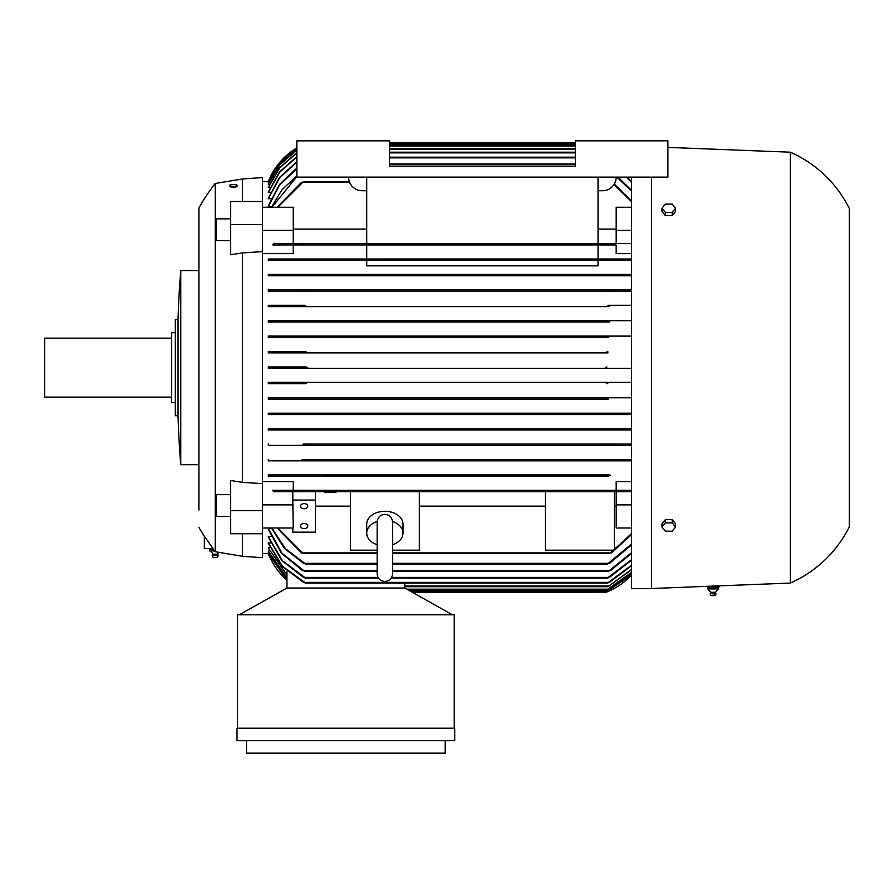 <?xml version="1.0" encoding="UTF-8"?>
<svg xmlns="http://www.w3.org/2000/svg" width="894" height="894" viewBox="0 0 894 894"><rect width="100%" height="100%" fill="white"/><g stroke="black" fill="none" stroke-linecap="round" stroke-linejoin="round"><path stroke-width="1.34" d="M262.4 181.672L268.535 181.672M271.72 206.715L268.301 206.715L268.301 205.933L279.442 184.533L296.875 168.016M271.128 198.725L268.301 198.725L268.301 198.099L279.565 177.414L296.875 161.624M270.569 192.445L268.301 191.964L279.666 171.804L296.875 156.539M270.022 187.695L268.301 187.349L279.733 167.569L296.875 152.684M269.507 184.365L268.301 184.13L279.777 164.619L296.875 149.991M269.005 182.376L268.301 182.253L279.8 162.898L296.875 148.404M268.301 368.306L268.301 366.953L306.027 366.953L307.759 367.624L306.027 368.306L268.301 368.306L631.6 368.306L607.026 368.306L605.294 367.624L606.97 366.953M268.535 553.587L262.4 553.587M286.94 579.636L268.301 552.995L269.005 552.883M286.94 577.993L268.301 551.117L269.507 550.894M286.94 575.2L268.301 547.91L270.022 547.564M268.301 542.814L282.426 566.26L305.569 583.067L303.636 582.385L282.124 566.349L268.301 543.295L270.569 542.814M268.301 536.534L282.381 560.683L305.647 578.072L303.636 577.401L282.001 560.806L268.301 537.16L268.301 536.534L271.128 536.534M302.608 570.596L281.465 553.319L268.301 529.315L268.301 528.544L271.72 528.544M631.6 574.775A68.033 68.033 0 0 1 605.294 592.588L631.6 574.775M631.6 177.135L631.6 588.509L651.547 588.509L790.341 583.067L790.341 152.192L667.885 147.387M296.875 147.901A68.033 68.033 0 0 0 268.301 181.672L279.811 162.35L296.875 147.901M268.301 553.587A68.033 68.033 0 0 0 286.94 580.139L268.301 553.587M198.904 225.21L198.904 207.978A181.415 181.415 0 0 1 215.23 183.482L242.453 178.956L262.4 177.593L262.4 251.616L242.453 252.901L242.453 482.358L262.4 483.632L262.4 557.666L242.453 556.303L242.453 533.752M262.4 251.616L262.4 483.632M790.341 152.192A119.74 119.74 0 0 1 849.3 208.436L849.3 526.823A119.74 119.74 0 0 1 790.341 583.067M719.458 585.849L719.458 586.699L706.763 586.341M215.23 183.482L215.23 551.676C222.841 553.04 222.841 553.04 215.208 551.676L212.839 548.592L209.475 549.05L213.063 548.894M262.4 510.664L230.652 510.664L230.652 480.514L242.453 482.358M300.507 526.063A3.632 2.57 0 0 1 304.128 523.493A3.632 2.57 0 0 1 307.759 526.063A3.632 2.57 0 0 1 304.128 528.622A3.632 2.57 0 0 1 300.507 526.063M300.507 506.172A3.632 2.57 0 0 1 304.128 503.613A3.632 2.57 0 0 1 307.759 506.172A3.632 2.57 0 0 1 304.128 508.742A3.632 2.57 0 0 1 300.507 506.172M237.078 186.243L237.078 185.382A3.699 0.961 0 0 0 233.379 184.421A3.699 0.961 0 0 0 229.68 185.382L229.68 186.254A3.699 0.961 180 0 0 233.032 187.215A3.699 0.961 180 0 0 237.011 186.433L237.078 186.243M236.463 186.343L233.368 187.662L230.294 186.79M198.904 207.978L198.904 510.038M204.346 536.434A181.415 181.415 0 0 1 198.904 527.281M204.346 536.121L213.007 548.592L204.346 548.592L204.346 536.121M230.652 516.419L216.147 516.419L216.147 494.65L230.652 494.65M230.652 240.609L216.147 240.609L216.147 218.84L230.652 218.84M392.555 521.493A18.137 12.829 0 0 1 403.004 533.115A18.137 12.829 0 0 1 392.578 544.725M377.156 544.725A18.137 12.829 0 0 1 366.719 533.115L366.719 524.13A18.137 12.829 0 0 1 384.867 511.301A18.137 12.829 0 0 1 403.004 524.13L403.004 533.115M708.696 587.146L718.53 587.146L718.53 588.956M715.368 592.297L710.853 592.297M712.373 588.9L707.445 588.9M717.837 588.9L711.792 588.9M718.586 588.9L717.469 588.9L718.586 588.9M715.882 593.538L710.16 593.538L710.708 592.297L708.048 589.258M218.181 555.442L212.291 555.442L218.181 555.442A2.95 2.95 0 0 0 217.644 554.202A5.442 5.442 0 0 1 218.784 552.302M209.531 550.883A5.442 5.442 0 0 1 212.828 554.202L217.644 554.202M180.767 367.624L180.767 464.69A906.192 906.192 0 0 1 178.04 415.71L178.04 319.549A906.192 906.192 0 0 1 180.767 270.569L180.767 367.624M715.826 594.085L710.16 593.538M212.291 555.442A2.95 2.95 0 0 1 212.828 554.202M711.188 595.583L715.155 595.583L716.005 594.085L715.513 592.297L718.173 589.258M178.04 319.549L175.325 319.549L175.325 415.71L178.04 415.71M218.125 555.99L217.276 557.487L213.197 557.487L212.336 555.99M175.325 332.702L171.693 332.702L171.693 402.557L175.325 402.557M171.693 338.144L44.7 338.144L44.7 397.115L171.693 397.115M445.19 740.679L445.19 753.15L246.532 753.15L246.532 740.679M212.526 550.805L209.308 550.805M214.851 551.196L212.359 550.86L212.359 549.05M661.973 527.024L665.382 522.856L672.187 522.856L675.596 527.024L672.187 531.192L665.382 531.192L661.973 527.024L661.973 523.817L665.382 519.649L665.382 522.856M661.973 208.235L665.382 204.067L672.187 204.067L675.596 208.235L672.187 212.403L665.382 212.403L661.973 208.235L661.973 211.442L665.382 215.61L665.382 212.403M209.475 550.86L209.475 549.05M707.635 588.9L708.752 588.9M672.187 522.856L672.187 519.649L675.596 523.817L675.596 527.024M672.187 519.649L665.382 519.649M665.382 215.61L672.187 215.61L672.187 212.403M672.187 215.61L675.596 211.442L675.596 208.235M454.711 740.679L237.011 740.679L237.011 728.197L454.711 728.197L454.711 740.679M717.524 588.956L717.524 587.146L718.53 587.146M712.116 588.956L712.116 587.146M707.702 588.956L707.702 587.146M392.578 566.215L392.578 544.412M392.578 522.319L392.578 522.074C392.03 517.313 389.46 514.743 384.867 514.363C380.263 514.743 377.693 517.313 377.156 522.074L377.156 573.78C377.614 578.463 380.185 581.033 384.867 581.491C389.549 581.033 392.12 578.463 392.578 573.78L392.578 522.074M366.719 533.115A18.137 12.829 0 0 1 377.179 521.493M229.68 185.382A3.699 0.961 0 0 0 233.379 186.343A3.699 0.961 0 0 0 237.078 185.382M454.253 728.197L454.253 614.815L237.458 614.815L237.458 728.197M616.178 177.135A13.611 13.611 0 0 1 602.567 190.746L598.03 190.746M366.719 190.746L362.182 190.746A13.611 13.611 0 0 1 348.582 177.135M389.404 166.25L389.404 140.85L296.875 140.85L296.875 177.135L667.885 177.135L667.885 140.85L575.356 140.85L575.356 166.25L389.404 166.25M230.652 510.664L230.652 533.752L262.4 533.752M262.4 201.496L230.652 201.496L230.652 254.745L242.453 252.901M242.453 178.956L242.453 201.496M452.442 614.815L404.814 588.051L286.896 588.051L239.268 614.815M334.065 491.678L324.991 491.678L324.991 492.538L335.876 492.538L335.876 491.678L334.065 491.678L334.065 492.538M262.4 527.985L293.243 527.985L292.796 500.081L315.47 500.081L315.47 491.678L292.796 491.678L292.796 500.081M292.796 527.985L292.796 532.154L315.47 532.154L315.47 500.081M262.4 224.595L230.652 224.595M262.4 504.887L293.243 504.887M262.4 230.361L293.243 230.361L293.243 207.274L262.4 207.274M651.547 177.135L651.547 588.509M268.301 275.788L631.6 275.788L268.301 275.788L268.301 274.424L303.826 274.424L304.586 275.106L303.826 274.424L609.216 274.424L608.456 275.106L609.216 274.424L631.6 274.424M268.301 291.209L631.6 291.209L268.301 291.209L268.301 289.846L608.356 289.846L607.395 290.528L608.356 289.846L631.6 289.846M305.1 321.371L303.278 322.041L268.301 322.041L268.301 320.689L303.904 320.689L305.1 321.371L303.904 320.689L609.149 320.689L607.954 321.371L609.149 320.689L607.954 321.371L608.892 321.929M304.854 336.11L306.24 336.792L304.418 337.463L608.635 337.463L606.803 336.792L608.199 336.11L631.6 336.11L268.301 336.11L608.199 336.11M606.847 336.87L607.842 337.384M305.01 352.884L268.301 352.884L268.301 351.532L305.234 351.532L306.776 352.202L305.01 352.884L608.032 352.884L606.266 352.202L607.819 351.532L606.288 352.281M306.776 383.045L305.234 383.727L268.301 383.727L268.301 382.364L306.731 382.923M606.266 383.045L607.819 383.727L606.266 383.045L608.032 382.364L631.6 382.364L268.301 382.364M304.418 397.785L306.24 398.467L304.854 399.149L608.199 399.149L606.803 398.467L608.635 397.785L631.6 397.785L268.301 397.785L608.635 397.785M306.195 398.378L305.212 397.875M631.6 414.57L609.149 414.57L607.954 413.888L609.149 414.57L268.301 414.57L268.301 413.207L303.278 413.207L305.1 413.888L303.904 414.57L305.1 413.888L304.15 413.33M607.518 429.265L609.149 428.639M609.06 428.651L608.076 428.897M607.484 429.31L608.568 429.992L607.484 429.31M607.395 444.731L608.356 445.413L607.395 444.731M631.6 445.413L304.698 445.413L305.647 444.731M608.456 460.153L609.216 460.835L608.456 460.153L609.216 460.835L268.301 460.835L303.826 460.835L304.195 459.862M305.58 475.574L304.943 476.256L268.301 476.256L268.301 474.893L609.026 474.949M608.702 475.016L607.931 475.284M631.6 491.678L610.043 491.678L609.63 490.996L610.043 491.678L303.01 491.678L303.424 490.996L303.01 491.678L273.653 491.678L272.782 490.314L610.993 490.393M411.676 591.906L606.713 592.04M606.434 592.152L412.894 592.588M631.6 574.25L606.266 591.683L631.6 574.149M411.274 591.683L606.266 591.683M631.6 572.562L606.803 589.872L631.6 572.361M408.044 589.872L606.803 589.872M631.6 569.702L607.954 586.699L631.6 569.389M404.77 586.699L607.954 586.699M631.6 565.589L609.417 582.385L607.484 583.067L631.6 565.164M305.569 583.067L607.484 583.067M631.6 560.158L609.406 577.401L607.395 578.072L631.6 559.61M305.647 578.072L378.464 578.072M391.27 578.072L607.395 578.072M611.272 569.97L608.322 571.21M268.301 528.544L281.889 553.151L304.586 571.277L377.156 571.277M392.578 571.277L608.456 571.277L631.6 552.626M304.731 571.21L301.781 569.97M610.345 562.739L607.261 563.935M271.877 527.985L285.298 548.558L305.58 564.013L377.156 564.013M392.578 564.013L607.473 564.013L631.6 544.01M305.782 563.935L302.697 562.739M303.457 563.332L284.415 548.402L271.474 527.985M404.77 588.051L404.77 583.067M286.94 588.051L286.94 571.199M268.301 547.91L286.94 574.898M268.301 551.117L286.94 577.792M268.301 552.995L286.94 579.535M612.211 552.336L609.384 553.475M277.755 527.985L303.424 553.587L377.156 553.587M392.578 553.587L609.63 553.587L631.6 533.528M303.669 553.475L300.842 552.336M301.446 552.905L277.129 527.985M332.255 491.678L332.255 492.538M328.623 491.678L328.623 492.538M326.813 491.678L326.813 492.538M631.6 527.985L616.178 527.985L616.178 491.678M614.357 506.16L616.178 506.16M545.418 491.678L545.418 550.179L614.357 550.179L614.357 491.678L419.331 491.678L419.331 550.179L392.578 550.179M419.331 506.16L545.418 506.16M377.156 550.179L350.392 550.179L350.392 491.678L419.331 491.678M315.47 506.16L350.392 506.16M350.392 491.678L335.876 491.678M324.991 491.678L315.47 491.678M609.384 491.376L612.211 490.616M300.842 490.616L303.669 491.376M304.943 476.256L608.099 476.256L607.473 475.574M607.261 475.899L610.345 475.25M302.697 475.25L305.782 475.899M607.294 444.966L610.379 444.497M303.636 444.05L631.6 444.05L303.636 444.05M302.675 444.497L305.748 444.966M303.636 428.628L305.569 429.31L304.474 429.992L608.568 429.992L268.301 429.992L268.301 428.628L631.6 428.628L268.301 428.628M607.954 413.888L609.775 413.207L631.6 413.207L268.301 413.207M303.278 413.207L609.775 413.207M305.234 383.727L268.301 383.727M305.01 382.364L608.032 382.364M306.027 368.306L607.026 368.306M306.027 366.953L268.301 366.953M305.234 351.532L268.301 351.532M303.278 322.041L609.775 322.041L607.954 321.371M303.636 306.631L268.301 306.631L268.301 305.267L304.474 305.267L305.569 305.949L303.636 306.631L609.417 306.631L607.484 305.949L608.568 305.267L631.6 305.267M304.474 305.267L268.301 305.267M610.379 290.762L607.294 290.293M305.748 290.293L302.675 290.762M304.698 289.846L305.647 290.528M611.272 275.386L608.322 274.827M304.731 274.827L301.781 275.386M610.345 260.009L607.261 259.349M305.782 259.349L302.697 260.009M609.585 260.366L631.6 260.366L598.03 260.366L598.03 265.864L366.719 265.864L366.719 260.366L268.301 260.366L609.026 260.31M607.473 259.685L608.099 259.003L607.473 259.685M305.58 259.685L304.943 259.003L305.58 259.685L304.943 259.003L631.6 259.003M631.6 253.639L616.178 253.639L616.178 244.945L293.243 244.945L293.243 253.639L262.4 253.639M268.301 260.366L268.301 259.003L598.03 259.003L598.03 244.945M366.719 259.003L366.719 244.945M612.211 244.643L609.384 243.883M303.669 243.883L300.842 244.643M293.243 230.361L293.243 243.581L610.043 243.581L609.63 244.263L610.043 243.581L303.01 243.581L303.424 244.263L303.01 243.581L303.424 244.263L303.01 243.581L273.653 243.581L272.782 244.945L610.993 244.867M366.719 243.581L366.719 177.135M598.03 243.581L598.03 177.135M616.178 243.581L616.178 207.274L631.6 207.274M616.178 229.087L598.03 229.087M366.719 229.087L293.243 229.087M277.755 207.274L303.424 181.672L349.353 181.672M300.842 182.924L303.669 181.784M277.129 207.274L301.446 182.354M389.404 163.982L575.356 163.982M389.404 157.176L575.356 157.176M389.404 152.192L575.356 152.192M389.404 148.56L575.356 148.56M389.404 145.387L575.356 145.387M389.404 143.576L575.356 143.576M389.404 142.671L575.356 142.671M296.875 148.493L279.8 162.999L268.301 182.376M296.875 150.181L279.766 164.831L268.301 184.365M296.875 152.975L279.721 167.893L268.301 187.695M296.875 156.942L279.654 172.251L268.301 192.445M296.875 162.138L279.554 177.984L268.301 198.725M296.875 168.653L279.431 185.248L268.301 206.715M271.474 207.274L281.934 189.807L296.875 175.872M296.875 176.632L271.877 207.274M631.6 243.581L610.043 243.581L609.63 244.263M304.362 260.243L305.133 259.964M611.608 490.314L631.6 490.314L616.178 490.314L616.178 481.62L631.6 481.62M616.178 490.314L293.243 490.314L293.243 481.62L262.4 481.62M268.301 259.003L304.943 259.003M598.03 260.366L366.719 260.366M304.418 337.463L268.301 337.463L268.301 336.11M304.854 399.149L268.301 399.149L268.301 397.785M304.474 429.992L268.301 429.992M304.698 445.413L268.301 445.413L268.301 444.05M608.322 460.432L611.272 459.874M302.608 459.471L631.6 459.471L302.608 459.471M301.781 459.874L304.731 460.432M631.6 553.297L610.446 570.596M631.6 544.837L609.585 563.332M631.6 534.534L611.608 552.905M616.178 504.887L631.6 504.887M268.301 476.256L608.099 476.256M609.585 474.893L268.301 474.893M608.356 445.413L268.301 445.413M631.6 429.992L608.568 429.992M609.149 414.57L268.301 414.57M268.301 399.149L608.199 399.149M268.301 352.884L608.032 352.884M268.301 337.463L608.635 337.463M268.301 322.041L609.775 322.041M268.301 320.689L631.6 320.689M268.301 306.631L609.417 306.631M268.301 289.846L608.356 289.846M268.301 274.424L609.216 274.424M598.03 259.003L608.099 259.003M616.178 244.945L611.608 244.945M616.178 230.361L631.6 230.361M631.6 201.731L613.887 184.689M614.29 184.041L631.6 200.725M631.6 191.249L616.894 177.135M617.966 177.135L631.6 190.422M631.6 182.633L626.616 177.135M627.275 177.135L631.6 181.951M268.301 460.835L268.301 459.471M303.826 460.835L631.6 460.835M410.067 591.001L607.819 591.001M406.837 589.191L608.199 589.191M404.77 586.017L609.149 586.017M304.474 582.385L608.568 582.385M304.698 577.401L378.05 577.401M391.673 577.401L608.356 577.401M303.826 570.596L377.156 570.596M392.578 570.596L609.216 570.596M304.943 563.332L377.156 563.332M392.578 563.332L608.099 563.332M303.01 552.905L377.156 552.905M392.578 552.905L610.043 552.905M303.01 182.354L349.621 182.354M389.404 164.664L575.356 164.664M389.404 157.858L575.356 157.858M389.404 152.874L575.356 152.874M389.404 149.242L575.356 149.242M389.404 146.068L575.356 146.068M389.404 144.258L575.356 144.258M389.404 143.353L575.356 143.353M221.131 552.749L242.453 556.303M180.767 464.69L198.904 464.69M711.065 595.583L710.216 594.085M180.767 270.569L198.904 270.569"/></g></svg>
